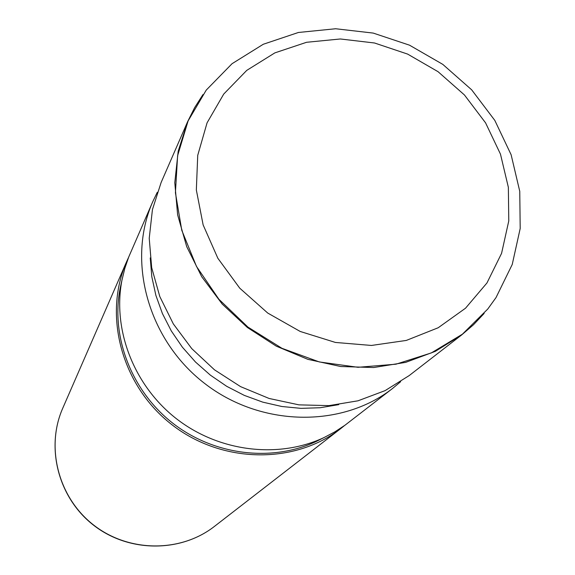 <?xml version="1.0" encoding="UTF-8"?>
<svg xmlns="http://www.w3.org/2000/svg" width="575" height="575" viewBox="0 0 575 575"><rect width="100%" height="100%" fill="white"/><g stroke="black" fill="none" stroke-linecap="round" stroke-linejoin="round"><path stroke-width="0.86" d="M484.15 313.44L473.491 324.753L461.639 334.959L435.304 351.361L405.655 362.379L373.736 367.526L340.709 366.519L307.812 359.332L276.309 346.172L247.415 327.52L222.237 304.089L201.753 276.776L186.71 246.653L177.632 214.877L174.786 182.67L178.192 151.225L187.63 121.67L194.609 107.683L202.968 94.573M187.63 121.67L161.122 182.491L152.44 209.566L149.227 238.294L151.685 267.655L159.8 296.549L173.312 323.89L191.77 348.637L214.482 369.826L240.602 386.644L269.114 398.468L298.942 404.857L328.943 405.627L358.009 400.804L385.07 390.641L409.184 375.583L461.639 334.959M150.24 257.909L151.807 276.704L155.875 295.363L162.409 313.548L171.292 330.927L182.376 347.178L195.478 362.006L210.349 375.137L226.73 386.335L244.318 395.392L262.797 402.148L281.822 406.496L301.048 408.365L320.138 407.74L338.747 404.642M400.638 381.707L392.703 388.348C341.687 428.353 260.303 427.009 204.168 383.079C147.804 339.444 126.529 260.877 152.792 201.609L157.284 192.28M152.792 201.609L128.764 256.903L124.811 268.374L121.943 280.241C112.355 329.798 133.874 385.595 176.417 418.729C218.982 451.842 278.35 459.008 324.048 437.553L334.844 431.861L344.993 425.213L392.703 388.348M121.555 281.987L120.06 288.772C110.738 336.957 131.603 391.122 172.881 423.272C214.18 455.4 271.81 462.336 316.236 441.471L322.446 438.358M128.52 257.514L126.579 261.747C102.853 315.387 121.627 385.775 171.817 424.637C221.813 463.759 294.659 464.686 340.831 428.519L344.461 425.601M486.96 282.957L501.573 253.352L508.774 220.944L508.357 187.328L500.466 154.122L485.573 122.856L464.435 94.961L438.049 71.688L407.625 54.093L374.555 43.003L340.342 38.978L306.576 42.284L274.857 52.878L246.761 70.373L223.747 94.041L207.072 122.827L197.728 155.351L196.341 189.98L203.133 224.904L217.846 258.254L239.761 288.19L267.727 313.052L300.215 331.466L335.426 342.448L371.443 345.453L406.309 340.429L438.2 327.75L465.52 308.214L486.96 282.957M206.195 90.174L188.104 120.923L177.618 155.653L175.418 192.726L181.779 230.295L196.499 266.455L218.917 299.287L247.911 327.074L281.98 348.321L319.333 361.948L357.995 367.296L395.974 364.191L431.351 352.913L462.415 334.183L487.744 309.062L495.894 297.749M126.579 261.747L62.718 408.286C45.432 447.479 58.348 497.72 93.653 525.061C128.822 552.575 180.701 552.769 214.453 526.391L340.831 428.519M496.067 297.483L512.232 264.478L520.195 228.491L519.757 191.317L511.118 154.732L494.809 120.398L471.68 89.837L442.808 64.386L409.508 45.173L373.24 33.084L335.635 28.75L298.396 32.48L263.285 44.261L232.048 63.703L206.339 89.995M316.236 441.471L324.048 437.553M120.06 288.772L121.943 280.241M62.718 408.286C45.367 447.666 58.319 497.907 93.552 525.191C128.642 552.647 180.528 552.877 214.453 526.391"/></g></svg>
